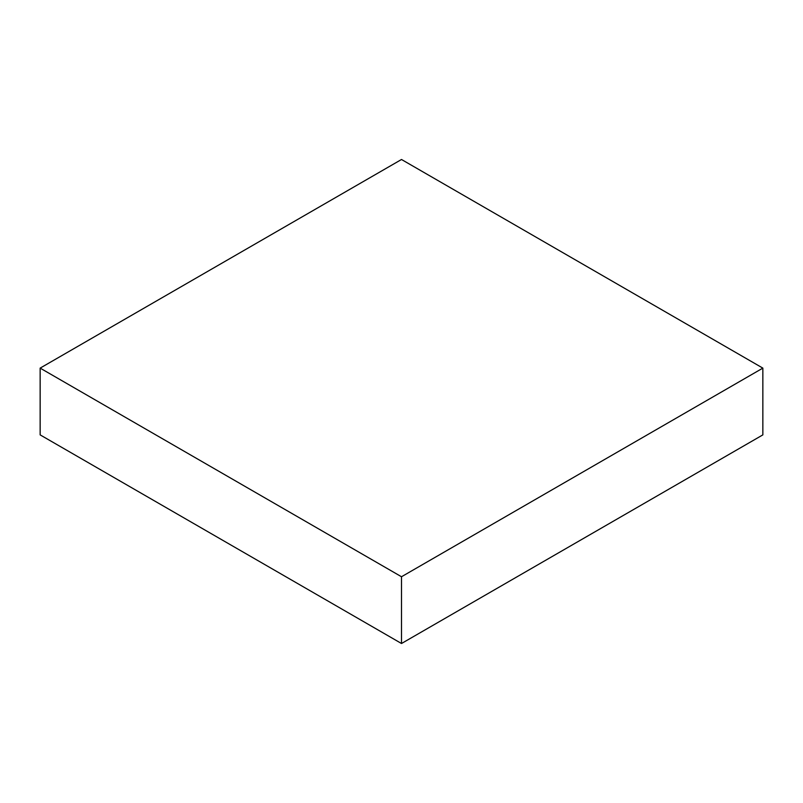 <?xml version="1.0" encoding="UTF-8"?>
<svg xmlns="http://www.w3.org/2000/svg" width="803" height="803" viewBox="0 0 803 803"><rect width="100%" height="100%" fill="white"/><g stroke="black" fill="none" stroke-linecap="round" stroke-linejoin="round"><path stroke-width="1.2" d="M40.15 368.115L40.15 434.885L401.5 643.504L762.85 434.885L762.85 368.115L401.5 159.496L40.15 368.115L401.5 576.745L401.5 643.504M401.5 576.745L762.85 368.115"/></g></svg>
